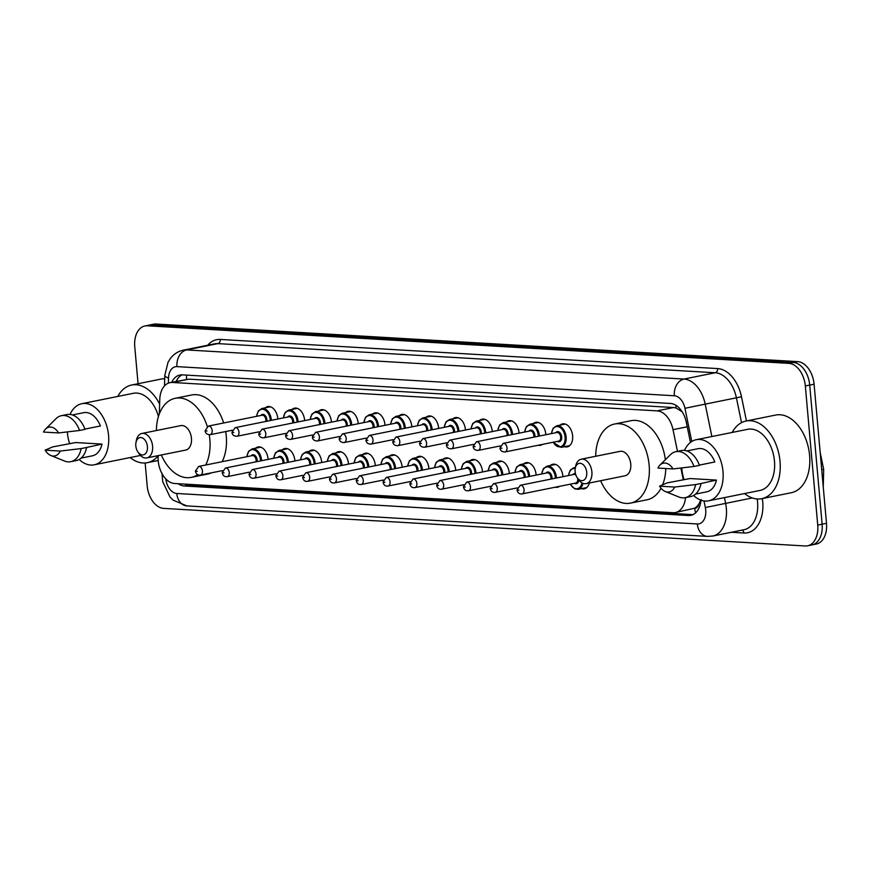 <?xml version="1.0" encoding="UTF-8"?>
<svg xmlns="http://www.w3.org/2000/svg" width="870" height="870" viewBox="0 0 870 870"><rect width="100%" height="100%" fill="white"/><g stroke="black" fill="none" stroke-linecap="round" stroke-linejoin="round"><path stroke-width="1.3" d="M265.274 407.845A11.734 7.602 78.6 0 1 267.721 406.594A11.734 7.602 78.6 0 1 277.791 418.557A11.734 7.602 78.6 0 1 277.824 419.025M292.081 409.411A11.734 7.602 78.6 0 1 294.528 408.171A11.734 7.602 78.6 0 1 304.598 420.123A11.734 7.602 78.6 0 1 304.63 420.601M318.877 410.977A11.734 7.602 78.6 0 1 321.334 409.737A11.734 7.602 78.6 0 1 331.394 421.7A11.734 7.602 78.6 0 1 331.437 422.167M345.684 412.554A11.734 7.602 78.6 0 1 348.13 411.314A11.734 7.602 78.6 0 1 358.201 423.266A11.734 7.602 78.6 0 1 358.233 423.733M372.49 414.12A11.734 7.602 78.6 0 1 374.937 412.88A11.734 7.602 78.6 0 1 385.008 424.832A11.734 7.602 78.6 0 1 385.04 425.31M399.286 415.697A11.734 7.602 78.6 0 1 401.744 414.446A11.734 7.602 78.6 0 1 411.804 426.409A11.734 7.602 78.6 0 1 411.836 426.876M426.093 417.263A11.734 7.602 78.6 0 1 428.54 416.023A11.734 7.602 78.6 0 1 438.61 427.975A11.734 7.602 78.6 0 1 438.643 428.453M452.9 418.829A11.734 7.602 78.6 0 1 455.347 417.589A11.734 7.602 78.6 0 1 465.406 429.552A11.734 7.602 78.6 0 1 465.45 430.019M479.696 420.406A11.734 7.602 78.6 0 1 482.154 419.166A11.734 7.602 78.6 0 1 492.213 431.118A11.734 7.602 78.6 0 1 492.246 431.585M506.503 421.972A11.734 7.602 78.6 0 1 508.95 420.732A11.734 7.602 78.6 0 1 519.02 432.684A11.734 7.602 78.6 0 1 519.053 433.162M533.31 423.549A11.734 7.602 78.6 0 1 535.757 422.298A11.734 7.602 78.6 0 1 545.816 434.26A11.734 7.602 78.6 0 1 545.86 434.728M560.106 425.115A11.734 7.602 78.6 0 1 562.553 423.875A11.734 7.602 78.6 0 1 572.623 435.826A11.734 7.602 78.6 0 1 567.207 446.875A11.734 7.602 78.6 0 1 564.467 446.68M335.961 452.922A11.734 7.602 78.6 0 1 338.408 451.682A11.734 7.602 78.6 0 1 348.468 463.634A11.734 7.602 78.6 0 1 348.511 464.112M362.757 454.499A11.734 7.602 78.6 0 1 365.204 453.248A11.734 7.602 78.6 0 1 375.274 465.211A11.734 7.602 78.6 0 1 375.307 465.678M389.564 456.065A11.734 7.602 78.6 0 1 392.011 454.825A11.734 7.602 78.6 0 1 402.081 466.777A11.734 7.602 78.6 0 1 402.114 467.244M416.36 457.631A11.734 7.602 78.6 0 1 418.818 456.391A11.734 7.602 78.6 0 1 428.877 468.354A11.734 7.602 78.6 0 1 428.91 468.821M309.154 451.356A11.734 7.602 78.6 0 1 311.601 450.105A11.734 7.602 78.6 0 1 321.672 462.068A11.734 7.602 78.6 0 1 321.704 462.535M255.552 448.213A11.734 7.602 78.6 0 1 257.998 446.973A11.734 7.602 78.6 0 1 268.058 458.925A11.734 7.602 78.6 0 1 268.101 459.393M282.348 449.779A11.734 7.602 78.6 0 1 284.805 448.539A11.734 7.602 78.6 0 1 294.865 460.502A11.734 7.602 78.6 0 1 294.897 460.969M443.167 459.208A11.734 7.602 78.6 0 1 445.614 457.957A11.734 7.602 78.6 0 1 455.684 469.92A11.734 7.602 78.6 0 1 455.717 470.387M469.974 460.774A11.734 7.602 78.6 0 1 472.421 459.534A11.734 7.602 78.6 0 1 482.48 471.486A11.734 7.602 78.6 0 1 482.524 471.964M496.77 462.34A11.734 7.602 78.6 0 1 499.228 461.1A11.734 7.602 78.6 0 1 509.287 473.062A11.734 7.602 78.6 0 1 509.32 473.53M523.577 463.917A11.734 7.602 78.6 0 1 526.024 462.677A11.734 7.602 78.6 0 1 536.094 474.628A11.734 7.602 78.6 0 1 536.127 475.096M550.384 465.483A11.734 7.602 78.6 0 1 552.831 464.243A11.734 7.602 78.6 0 1 562.89 476.194A11.734 7.602 78.6 0 1 562.933 476.673M158.155 455.63L158.112 457.163A22.011 14.257 -101.4 0 0 158.231 460.926A22.011 14.257 -101.4 0 0 174.685 483.513L672.988 512.702A22.011 14.257 -101.4 0 0 675.403 512.539A22.011 14.257 -101.4 0 0 685.549 497.618M698.817 504.1A22.011 14.257 78.6 0 1 694.499 508.243L694.749 508.254A7.341 4.752 -101.4 0 0 698.817 504.1L701.111 499.543M682.145 411.749L675.979 407.976L673.576 407.541L188.92 379.146L170.042 382.637A22.011 14.257 -101.4 0 0 159.765 399.602L159.351 413.815M675.403 512.539L694.499 508.243M677.469 451.356L673.01 429.671A22.011 14.257 -101.4 0 0 657.111 410.868L172.456 382.474A22.011 14.257 -101.4 0 0 170.042 382.637M683.331 479.892L680.895 468.027M542.434 444.396A11.734 7.602 78.6 0 1 540.4 445.309A11.734 7.602 78.6 0 1 538.182 445.255M559.508 486.341A11.734 7.602 78.6 0 1 557.474 487.254A11.734 7.602 78.6 0 1 555.256 487.2M589.316 483.013A11.734 7.602 78.6 0 1 584.281 488.82A11.734 7.602 78.6 0 1 581.541 488.625M178.143 483.72A22.011 14.257 -101.4 0 0 184.277 485.982L688.398 515.519A22.011 14.257 -101.4 0 0 690.813 515.344A22.011 14.257 -101.4 0 0 700.981 500.174M692.944 514.638A22.011 14.257 78.6 0 1 692.77 514.627L188.649 485.101A22.011 14.257 78.6 0 1 184.755 484.101M138.069 383.735L134.763 346.684A22.011 14.257 78.6 0 1 144.92 325.967A22.011 14.257 78.6 0 1 147.345 325.793L788.872 363.377A22.011 14.257 78.6 0 1 805.326 385.965L817.735 525.088A22.011 14.257 78.6 0 1 807.577 545.805A22.011 14.257 78.6 0 1 805.163 545.968L163.636 508.385A22.011 14.257 78.6 0 1 147.182 485.797L145.149 462.981M807.577 545.805L816.343 544.033A22.011 14.257 78.6 0 0 826.5 523.316L814.081 384.203A22.011 14.257 78.6 0 0 797.627 361.615L156.1 324.031A22.011 14.257 78.6 0 0 153.685 324.195L149.303 325.075A22.011 14.257 78.6 0 1 151.717 324.912L793.244 362.496A22.011 14.257 78.6 0 1 809.709 385.084L822.117 524.197A22.011 14.257 78.6 0 1 811.96 544.924A22.011 14.257 78.6 0 0 822.117 524.197L809.709 385.084A22.011 14.257 78.6 0 0 793.244 362.496L151.717 324.912A22.011 14.257 78.6 0 0 149.303 325.075L144.92 325.967M690.454 442.417L686.31 422.265A22.011 14.257 -101.4 0 0 670.422 403.462L182.33 374.861A22.011 14.257 -101.4 0 0 179.916 375.035A22.011 14.257 -101.4 0 0 171.76 382.289M176.142 381.408A22.011 14.257 78.6 0 1 182.156 374.861M158.155 455.826A39.607 25.676 78.6 0 1 147.313 462.688A39.607 25.676 78.6 0 1 130.119 457.555M70.068 414.435A31.179 20.206 78.6 0 1 81.823 403.702A31.179 20.206 78.6 0 1 108.565 435.468A31.179 20.206 78.6 0 1 94.177 464.819A31.179 20.206 78.6 0 1 79.17 459.49M69.644 443.743A31.179 20.206 78.6 0 1 67.436 433.053A31.179 20.206 78.6 0 1 67.349 431.933M84.923 429.095L100.387 425.974A22.011 14.257 78.6 0 0 83.64 412.685L72.406 414.957M43.5 432.064A14.67 9.505 78.6 0 1 45.534 429.073A14.67 9.505 78.6 0 1 58.605 432.945L43.5 432.064M45.534 429.073L55.963 418.709A23.468 15.214 78.6 0 1 61.455 415.675A23.468 15.214 78.6 0 1 79.54 430.465L85.021 429.356A23.468 15.214 78.6 0 0 66.925 414.566L61.455 415.675M58.605 432.945L79.54 430.465M45.12 450.171L60.226 451.062A14.67 9.505 78.6 0 1 50.873 455.521A14.67 9.505 78.6 0 1 45.12 450.171L52.657 446.908L75.614 442.547L102.007 444.091A22.011 14.257 78.6 0 1 92.361 455.826L81.117 458.098M102.007 444.091L86.63 447.474A23.468 15.214 78.6 0 1 76.223 460.589L70.742 461.687A23.468 15.214 78.6 0 1 64.51 461.024L50.873 455.521M81.823 403.702L133.295 393.305A31.179 20.206 78.6 0 1 158.449 416.436M117.776 396.437A39.607 25.676 78.6 0 1 131.62 385.029A39.607 25.676 78.6 0 1 159.634 404.137M131.62 385.029L161.189 379.059A39.607 25.676 78.6 0 1 164.713 378.733M86.63 447.474L81.16 448.572A23.468 15.214 78.6 0 1 70.742 461.687M81.16 448.572L60.226 451.062M147.421 446.582A8.798 5.709 78.6 0 1 144.398 454.499A8.798 5.709 78.6 0 1 137.775 451.737A8.798 5.709 78.6 0 1 135.818 445.908A8.798 5.709 78.6 0 1 135.948 442.678A8.798 5.709 78.6 0 1 141.962 437.773A8.798 5.709 78.6 0 1 147.421 446.582M135.948 442.678L136.318 440.633A12.474 8.08 78.6 0 1 141.886 433.467A12.474 8.08 78.6 0 1 152.587 446.179A12.474 8.08 78.6 0 1 146.823 457.914A12.474 8.08 78.6 0 1 138.917 453.477L137.775 451.737M146.823 457.914L185.701 450.062A12.474 8.08 -101.4 0 0 191.454 438.317A12.474 8.08 -101.4 0 0 180.764 425.615L141.886 433.467M209.257 434.772A40.346 26.143 78.6 0 1 209.844 439.393A40.346 26.143 78.6 0 1 205.722 465.015M197.675 474.639A40.346 26.143 78.6 0 1 191.226 477.38A40.346 26.143 78.6 0 1 161.331 454.988M225.7 431.553A40.346 26.143 78.6 0 1 226.265 436.077A40.346 26.143 78.6 0 1 222.154 461.698M211.388 472.845A40.346 26.143 78.6 0 1 207.647 474.063L191.226 477.38M156.393 430.541A40.346 26.143 78.6 0 1 175.24 398.297A40.346 26.143 78.6 0 1 207.277 426.474M175.24 398.297L191.672 394.98A40.346 26.143 78.6 0 1 223.655 422.983M586.728 472.323A8.798 5.709 78.6 0 1 583.694 480.24A8.798 5.709 78.6 0 1 577.071 477.478A8.798 5.709 78.6 0 1 575.113 471.638A8.798 5.709 78.6 0 1 575.244 468.419A8.798 5.709 78.6 0 1 581.258 463.514A8.798 5.709 78.6 0 1 586.728 472.323M575.244 468.419L575.614 466.374A12.474 8.08 78.6 0 1 581.182 459.208A12.474 8.08 78.6 0 1 591.883 471.91A12.474 8.08 78.6 0 1 586.13 483.655A12.474 8.08 78.6 0 1 578.213 479.207L577.071 477.478M586.13 483.655L624.997 475.803A12.474 8.08 -101.4 0 0 630.761 464.058A12.474 8.08 -101.4 0 0 620.06 451.356L581.182 459.208M595.689 456.282A40.346 26.143 78.6 0 1 614.546 424.027A40.346 26.143 78.6 0 1 649.14 465.135A40.346 26.143 78.6 0 1 630.522 503.121A40.346 26.143 78.6 0 1 600.626 480.719M665.789 468.517A40.346 26.143 78.6 0 1 662.646 484.764M661.026 488.244A40.346 26.143 78.6 0 1 646.943 499.804L630.522 503.121M614.546 424.027L630.967 420.71A40.346 26.143 78.6 0 1 665.343 459.73M732.203 432.433A39.607 25.676 78.6 0 1 746.058 421.036A39.607 25.676 78.6 0 1 780.031 461.383A39.607 25.676 78.6 0 1 761.75 498.684A39.607 25.676 78.6 0 1 744.557 493.551M746.058 421.036L775.627 415.055A39.607 25.676 78.6 0 1 809.6 455.412A39.607 25.676 78.6 0 1 791.319 492.714L761.75 498.684M684.505 450.432A31.179 20.206 78.6 0 1 696.261 439.698A31.179 20.206 78.6 0 1 722.992 471.464A31.179 20.206 78.6 0 1 708.604 500.815A31.179 20.206 78.6 0 1 693.597 495.487M684.081 479.74A31.179 20.206 78.6 0 1 681.873 469.05A31.179 20.206 78.6 0 1 681.786 467.929M696.261 439.698L747.732 429.301A31.179 20.206 78.6 0 1 774.463 461.056A31.179 20.206 78.6 0 1 760.075 490.419L708.604 500.815M699.36 465.091L714.825 461.97A22.011 14.257 78.6 0 0 698.077 448.681L686.843 450.954M657.938 468.06A14.67 9.505 78.6 0 1 659.96 465.069A14.67 9.505 78.6 0 1 673.043 468.941L657.938 468.06M659.96 465.069L670.4 454.705A23.468 15.214 78.6 0 1 675.881 451.671A23.468 15.214 78.6 0 1 693.977 466.461L699.447 465.352A23.468 15.214 78.6 0 0 681.362 450.562L675.881 451.671M673.043 468.941L693.977 466.461M659.547 486.167L674.663 487.059A14.67 9.505 78.6 0 1 665.311 491.517A14.67 9.505 78.6 0 1 659.547 486.167L667.094 482.904L690.051 478.543L716.434 480.088A22.011 14.257 78.6 0 1 706.788 491.822L695.554 494.095M716.434 480.088L701.068 483.47A23.468 15.214 78.6 0 1 690.66 496.585L685.179 497.683A23.468 15.214 78.6 0 1 678.948 497.02L665.311 491.517M701.068 483.47L695.598 484.568A23.468 15.214 78.6 0 1 685.179 497.683M695.598 484.568L674.663 487.059M186.658 484.22A22.011 16.519 93.4 0 0 186.865 484.829M186.637 375.122A22.011 16.519 93.4 0 0 186.539 379.309M675.968 405.344A22.011 16.519 93.4 0 0 675.979 407.976M694.749 508.254A22.011 16.519 93.4 0 0 695.554 512.876M188.92 379.146L172.456 382.474M673.576 407.541L657.111 410.868M687.246 426.789L673.01 429.671M188.649 485.101L184.277 485.982M165.844 478.924A14.67 9.505 -101.4 0 0 176.762 493.475L697.338 523.968A14.67 9.505 -101.4 0 0 705.711 510.037A14.67 9.505 -101.4 0 0 705.342 507.514L703.993 500.924M161.994 473.269L162.733 481.675L169.987 496.977L173.119 500.141L186.854 505.905A14.67 11.016 -86.6 0 1 176.762 493.475M724.427 497.618L725.602 503.349A29.341 19.02 78.6 0 1 726.341 508.395A29.341 19.02 78.6 0 1 712.802 536.029L744.013 529.721A29.341 19.02 -101.4 0 0 757.553 502.088A29.341 19.02 -101.4 0 0 757.161 498.967M752.289 497.955L705.342 507.514M762.337 498.564A33.006 21.391 78.6 0 1 743.85 533.016L731.344 532.277M207.756 345.227A33.006 21.391 78.6 0 1 220.262 339.441L717.63 368.575A33.006 21.391 78.6 0 1 741.479 396.774L746.449 420.949M147.345 325.793L156.1 324.031M817.735 525.088L826.5 523.316M805.326 385.965L814.081 384.203M788.872 363.377L797.627 361.615M183.407 350.142A29.341 19.02 78.6 0 1 186.637 349.925L217.848 343.617A29.341 19.02 -101.4 0 0 214.618 343.835L183.407 350.142C178.154 351.284 173.859 354.014 170.498 358.342L168.062 362.192L164.8 375.405L164.506 385.888M691.77 441.492L684.951 408.291A14.67 9.505 -101.4 0 0 674.348 395.763L176.98 366.629A14.67 11.016 -86.6 0 1 186.637 349.925L684.005 379.059A29.341 19.02 78.6 0 1 705.2 404.126L736.411 397.818A29.341 19.02 -101.4 0 0 715.216 372.751L217.848 343.617A3.665 2.751 93.4 0 0 220.262 339.441M684.951 408.291L705.2 404.126L711.867 436.544M741.523 422.657L736.411 397.818L741.479 396.774M674.348 395.763A14.67 11.016 -86.6 0 1 684.005 379.059L715.216 372.751A3.665 2.751 93.4 0 0 717.63 368.575M176.98 366.629A14.67 9.505 -101.4 0 0 168.519 378.037L168.367 383.137M743.85 533.016A3.665 2.751 93.4 0 0 742.11 530.102M168.519 378.037A14.67 3.763 -178.4 0 1 164.8 375.405M186.854 505.905L707.43 536.399A14.67 11.016 -86.6 0 1 697.338 523.968M692.77 514.627L688.398 515.519M820.171 452.378L823.683 469.452L821.726 469.833M246.786 456.717L248.624 451.28L252.115 448.909A11.005 7.134 78.6 0 1 261.555 460.11A11.005 7.134 78.6 0 1 261.598 460.708M260.576 460.915A10.266 6.655 -101.4 0 0 260.522 460.197A10.266 6.655 -101.4 0 0 253.779 449.801A10.266 6.655 -101.4 0 0 246.982 456.674M251.202 455.826A5.133 3.328 78.6 0 1 254.747 455.271A5.133 3.328 78.6 0 1 257.139 460.002A5.133 3.328 78.6 0 1 257.107 461.622M256.008 461.839A4.404 2.849 -101.4 0 0 256.106 460.078A4.404 2.849 -101.4 0 0 252.333 455.597L198.675 466.44A4.404 2.849 78.6 0 1 202.449 470.92A4.404 2.849 78.6 0 1 200.415 475.063L222.47 470.605M197.294 471.333L196.326 471.279L197.294 471.333M273.582 458.294L275.42 452.857L278.922 450.475A11.005 7.134 78.6 0 1 288.361 461.687A11.005 7.134 78.6 0 1 288.405 462.285M287.372 462.492A10.266 6.655 -101.4 0 0 287.328 461.763A10.266 6.655 -101.4 0 0 280.586 451.378A10.266 6.655 -101.4 0 0 273.789 458.251M277.998 457.392A5.133 3.328 78.6 0 1 281.554 456.848A5.133 3.328 78.6 0 1 283.935 461.568A5.133 3.328 78.6 0 1 283.903 463.188M282.815 463.405A4.404 2.849 -101.4 0 0 282.913 461.655A4.404 2.849 -101.4 0 0 279.139 457.163L225.471 468.006A4.404 2.849 78.6 0 1 229.245 472.497A4.404 2.849 78.6 0 1 227.222 476.64L249.277 472.182M224.09 472.899L223.122 472.845L224.09 472.899M300.389 459.86L302.227 454.423L305.729 452.041A11.005 7.134 78.6 0 1 315.157 463.253A11.005 7.134 78.6 0 1 315.201 463.851M314.179 464.058A10.266 6.655 -101.4 0 0 314.135 463.34A10.266 6.655 -101.4 0 0 307.382 452.944A10.266 6.655 -101.4 0 0 300.596 459.817M304.804 458.969A5.133 3.328 78.6 0 1 308.361 458.414A5.133 3.328 78.6 0 1 310.742 463.144A5.133 3.328 78.6 0 1 310.71 464.754M309.622 464.982A4.404 2.849 -101.4 0 0 309.709 463.221A4.404 2.849 -101.4 0 0 305.935 458.74L252.278 469.582A4.404 2.849 78.6 0 1 256.052 474.063A4.404 2.849 78.6 0 1 254.018 478.206L276.084 473.748M250.897 474.476L249.929 474.422L250.897 474.476M327.196 461.426L329.034 455.989L332.525 453.618A11.005 7.134 78.6 0 1 341.964 464.83A11.005 7.134 78.6 0 1 342.008 465.417M340.975 465.624A10.266 6.655 -101.4 0 0 340.931 464.906A10.266 6.655 -101.4 0 0 334.189 454.521A10.266 6.655 -101.4 0 0 327.392 461.394M331.611 460.534A5.133 3.328 78.6 0 1 335.157 459.98A5.133 3.328 78.6 0 1 337.549 464.71A5.133 3.328 78.6 0 1 337.517 466.331M336.418 466.548A4.404 2.849 -101.4 0 0 336.516 464.797A4.404 2.849 -101.4 0 0 332.742 460.306L279.085 471.148A4.404 2.849 78.6 0 1 282.859 475.629A4.404 2.849 78.6 0 1 280.825 479.772L302.88 475.324M277.704 476.042L276.736 475.988L277.704 476.042M353.992 463.003L355.83 457.566L359.332 455.184A11.005 7.134 78.6 0 1 368.771 466.396A11.005 7.134 78.6 0 1 368.815 466.994M367.782 467.201A10.266 6.655 -101.4 0 0 367.738 466.483A10.266 6.655 -101.4 0 0 360.985 456.087A10.266 6.655 -101.4 0 0 354.199 462.96M358.407 462.111A5.133 3.328 78.6 0 1 361.963 461.557A5.133 3.328 78.6 0 1 364.345 466.276A5.133 3.328 78.6 0 1 364.312 467.897M363.225 468.125A4.404 2.849 -101.4 0 0 363.323 466.363A4.404 2.849 -101.4 0 0 359.538 461.883L305.881 472.714A4.404 2.849 78.6 0 1 309.655 477.206A4.404 2.849 78.6 0 1 307.632 481.349L329.687 476.89M304.5 477.619L303.532 477.554L304.5 477.619M380.799 464.569L382.637 459.132L386.139 456.761A11.005 7.134 78.6 0 1 395.567 467.962A11.005 7.134 78.6 0 1 395.611 468.56M394.588 468.767A10.266 6.655 -101.4 0 0 394.534 468.049A10.266 6.655 -101.4 0 0 387.792 457.653A10.266 6.655 -101.4 0 0 380.995 464.526M385.214 463.677A5.133 3.328 78.6 0 1 388.77 463.123A5.133 3.328 78.6 0 1 391.152 467.853A5.133 3.328 78.6 0 1 391.119 469.474M390.032 469.691A4.404 2.849 -101.4 0 0 390.119 467.929A4.404 2.849 -101.4 0 0 386.345 463.449L332.688 474.291A4.404 2.849 78.6 0 1 336.462 478.772A4.404 2.849 78.6 0 1 334.428 482.915L356.493 478.456M331.307 479.185L330.339 479.131L331.307 479.185M407.595 466.135L409.444 460.708L412.935 458.327A11.005 7.134 78.6 0 1 422.374 469.539A11.005 7.134 78.6 0 1 422.418 470.137M421.385 470.344A10.266 6.655 -101.4 0 0 421.341 469.615A10.266 6.655 -101.4 0 0 414.599 459.229A10.266 6.655 -101.4 0 0 407.802 466.102M412.021 465.243A5.133 3.328 78.6 0 1 415.566 464.7A5.133 3.328 78.6 0 1 417.959 469.419A5.133 3.328 78.6 0 1 417.915 471.04M416.828 471.257A4.404 2.849 -101.4 0 0 416.926 469.506A4.404 2.849 -101.4 0 0 413.152 465.015L359.495 475.857A4.404 2.849 78.6 0 1 363.269 480.349A4.404 2.849 78.6 0 1 361.235 484.492L383.289 480.033M358.103 480.751L357.135 480.697L358.103 480.751M434.402 467.712L436.24 462.274L439.741 459.893A11.005 7.134 78.6 0 1 449.181 471.105A11.005 7.134 78.6 0 1 449.214 471.703M448.191 471.91A10.266 6.655 -101.4 0 0 448.148 471.192A10.266 6.655 -101.4 0 0 441.394 460.796A10.266 6.655 -101.4 0 0 434.608 467.668M438.817 466.82A5.133 3.328 78.6 0 1 442.373 466.266A5.133 3.328 78.6 0 1 444.755 470.996A5.133 3.328 78.6 0 1 444.722 472.606M443.635 472.834A4.404 2.849 -101.4 0 0 443.722 471.072A4.404 2.849 -101.4 0 0 439.948 466.592L386.291 477.434A4.404 2.849 78.6 0 1 390.064 481.915A4.404 2.849 78.6 0 1 388.031 486.058L410.096 481.599M384.91 482.328L383.942 482.274L384.91 482.328M461.209 469.278L463.047 463.84L466.537 461.47A11.005 7.134 78.6 0 1 475.977 472.682A11.005 7.134 78.6 0 1 476.02 473.269M474.998 473.476A10.266 6.655 -101.4 0 0 474.944 472.758A10.266 6.655 -101.4 0 0 468.201 462.372A10.266 6.655 -101.4 0 0 461.404 469.234M465.624 468.386A5.133 3.328 78.6 0 1 469.18 467.832A5.133 3.328 78.6 0 1 471.562 472.562A5.133 3.328 78.6 0 1 471.529 474.183M470.431 474.4A4.404 2.849 -101.4 0 0 470.529 472.638A4.404 2.849 -101.4 0 0 466.755 468.158L413.098 479A4.404 2.849 78.6 0 1 416.871 483.481A4.404 2.849 78.6 0 1 414.838 487.624L436.892 483.176M411.717 483.894L410.749 483.84L411.717 483.894M488.005 470.855L489.853 465.417L493.344 463.036A11.005 7.134 78.6 0 1 502.784 474.248A11.005 7.134 78.6 0 1 502.827 474.846M501.794 475.053A10.266 6.655 -101.4 0 0 501.751 474.335A10.266 6.655 -101.4 0 0 495.008 463.938A10.266 6.655 -101.4 0 0 488.211 470.811M492.42 469.963A5.133 3.328 78.6 0 1 495.976 469.408A5.133 3.328 78.6 0 1 498.369 474.128A5.133 3.328 78.6 0 1 498.325 475.749M497.238 475.966A4.404 2.849 -101.4 0 0 497.335 474.215A4.404 2.849 -101.4 0 0 493.562 469.735L439.894 480.566A4.404 2.849 78.6 0 1 443.678 485.058A4.404 2.849 78.6 0 1 441.645 489.201L463.699 484.742M438.513 485.471L437.545 485.406L438.513 485.471M514.812 472.421L516.649 466.983L520.151 464.613A11.005 7.134 78.6 0 1 529.58 475.814A11.005 7.134 78.6 0 1 529.623 476.412M528.601 476.619A10.266 6.655 -101.4 0 0 528.558 475.901A10.266 6.655 -101.4 0 0 521.804 465.504A10.266 6.655 -101.4 0 0 515.018 472.377M519.227 471.529A5.133 3.328 78.6 0 1 522.783 470.974A5.133 3.328 78.6 0 1 525.165 475.705A5.133 3.328 78.6 0 1 525.132 477.325M524.044 477.543A4.404 2.849 -101.4 0 0 524.131 475.781A4.404 2.849 -101.4 0 0 520.358 471.301L466.701 482.143A4.404 2.849 78.6 0 1 470.474 486.624A4.404 2.849 78.6 0 1 468.441 490.767L490.506 486.308M465.319 487.037L464.352 486.982L465.319 487.037M541.618 473.987L543.456 468.549L546.947 466.179A11.005 7.134 78.6 0 1 556.387 477.391A11.005 7.134 78.6 0 1 556.43 477.989M555.408 478.195A10.266 6.655 -101.4 0 0 555.354 477.467A10.266 6.655 -101.4 0 0 548.611 467.081A10.266 6.655 -101.4 0 0 541.814 473.954M546.034 473.095A5.133 3.328 78.6 0 1 549.579 472.551A5.133 3.328 78.6 0 1 551.971 477.271A5.133 3.328 78.6 0 1 551.939 478.891M550.84 479.109A4.404 2.849 -101.4 0 0 550.938 477.358A4.404 2.849 -101.4 0 0 547.165 472.867L493.507 483.709A4.404 2.849 78.6 0 1 497.281 488.2A4.404 2.849 78.6 0 1 495.247 492.344L517.302 487.885M492.126 488.603L491.158 488.548L492.126 488.603M568.414 475.564L570.252 470.126L573.754 467.745A11.005 7.134 78.6 0 1 575.375 467.701M575.211 468.604A10.266 6.655 -101.4 0 0 568.621 475.52M578.789 480.022A5.133 3.328 78.6 0 1 574.581 483.296M522.054 493.91C519.357 494.258 517.683 492.92 517.041 489.897L520.303 485.286A4.404 2.849 78.6 0 1 524.077 489.766A4.404 2.849 78.6 0 1 522.054 493.91L575.712 483.067A4.404 2.849 -101.4 0 0 577.745 478.924A4.404 2.849 -101.4 0 0 577.669 478.391M518.922 490.18L517.954 490.125L518.922 490.18M575.853 474.987A4.404 2.849 -101.4 0 0 573.972 474.444L520.303 485.286M582.954 483.35A11.005 7.134 78.6 0 1 578.115 489.321L586.728 487.581M572.83 474.672A5.133 3.328 78.6 0 1 575.451 473.661M570.361 484.144A10.266 6.655 -101.4 0 0 577.028 488.766A10.266 6.655 -101.4 0 0 581.986 482.904M270.461 406.79L261.848 408.53A11.005 7.134 78.6 0 1 271.288 419.742A11.005 7.134 78.6 0 1 271.331 420.34M270.298 420.547A10.266 6.655 -101.4 0 0 270.255 419.829A10.266 6.655 -101.4 0 0 263.501 409.433A10.266 6.655 -101.4 0 0 256.715 416.306M260.924 415.458A5.133 3.328 78.6 0 1 264.48 414.903A5.133 3.328 78.6 0 1 266.862 419.634A5.133 3.328 78.6 0 1 266.829 421.243M265.741 421.471A4.404 2.849 -101.4 0 0 265.839 419.71A4.404 2.849 -101.4 0 0 262.055 415.229L208.398 426.072A4.404 2.849 78.6 0 1 212.171 430.552A4.404 2.849 78.6 0 1 210.148 434.695C207.038 434.63 205.374 433.293 205.135 430.683L208.398 426.072M206.049 430.911L207.017 430.965L206.049 430.911M297.268 408.367L288.655 410.107A11.005 7.134 78.6 0 1 298.084 421.319A11.005 7.134 78.6 0 1 298.127 421.906M297.105 422.113A10.266 6.655 -101.4 0 0 297.051 421.395A10.266 6.655 -101.4 0 0 290.308 411.01A10.266 6.655 -101.4 0 0 283.511 417.872M287.731 417.024A5.133 3.328 78.6 0 1 291.287 416.469A5.133 3.328 78.6 0 1 293.668 421.2A5.133 3.328 78.6 0 1 293.636 422.82M292.548 423.037A4.404 2.849 -101.4 0 0 292.635 421.276A4.404 2.849 -101.4 0 0 288.862 416.795L235.204 427.638A4.404 2.849 78.6 0 1 238.978 432.118A4.404 2.849 78.6 0 1 236.944 436.262C233.845 436.196 232.181 434.859 231.942 432.249L235.204 427.638M232.855 432.477L233.823 432.531L232.855 432.477M324.075 409.933L315.451 411.673A11.005 7.134 78.6 0 1 324.891 422.885A11.005 7.134 78.6 0 1 324.934 423.483M323.901 423.69A10.266 6.655 -101.4 0 0 323.857 422.972A10.266 6.655 -101.4 0 0 317.115 412.576A10.266 6.655 -101.4 0 0 310.318 419.449M314.538 418.601A5.133 3.328 78.6 0 1 318.083 418.046A5.133 3.328 78.6 0 1 320.475 422.766A5.133 3.328 78.6 0 1 320.443 424.386M319.344 424.603A4.404 2.849 -101.4 0 0 319.442 422.853A4.404 2.849 -101.4 0 0 315.669 418.372L262.011 429.204A4.404 2.849 78.6 0 1 265.785 433.695A4.404 2.849 78.6 0 1 263.751 437.838C260.652 437.762 258.977 436.425 258.738 433.815L262.011 429.204M259.662 434.043L260.619 434.108L259.662 434.043M350.871 411.499L342.258 413.25A11.005 7.134 78.6 0 1 351.697 424.451A11.005 7.134 78.6 0 1 351.73 425.049M350.708 425.256A10.266 6.655 -101.4 0 0 350.664 424.538A10.266 6.655 -101.4 0 0 343.911 414.142A10.266 6.655 -101.4 0 0 337.125 421.015M341.334 420.166A5.133 3.328 78.6 0 1 344.89 419.612A5.133 3.328 78.6 0 1 347.271 424.342A5.133 3.328 78.6 0 1 347.239 425.963M346.151 426.18A4.404 2.849 -101.4 0 0 346.238 424.419A4.404 2.849 -101.4 0 0 342.465 419.938L288.807 430.78A4.404 2.849 78.6 0 1 292.581 435.261A4.404 2.849 78.6 0 1 290.558 439.404C287.448 439.339 285.784 438.001 285.545 435.391L288.807 430.78M286.458 435.62L287.426 435.674L286.458 435.62M377.678 413.076L369.065 414.816A11.005 7.134 78.6 0 1 378.493 426.028A11.005 7.134 78.6 0 1 378.537 426.626M377.515 426.833A10.266 6.655 -101.4 0 0 377.46 426.104A10.266 6.655 -101.4 0 0 370.718 415.719A10.266 6.655 -101.4 0 0 363.921 422.592M368.14 421.732A5.133 3.328 78.6 0 1 371.697 421.189A5.133 3.328 78.6 0 1 374.078 425.908A5.133 3.328 78.6 0 1 374.046 427.529M372.947 427.746A4.404 2.849 -101.4 0 0 373.045 425.995A4.404 2.849 -101.4 0 0 369.271 421.504L315.614 432.346A4.404 2.849 78.6 0 1 319.388 436.838A4.404 2.849 78.6 0 1 317.354 440.981C314.255 440.905 312.58 439.567 312.352 436.957L315.614 432.346M313.265 437.186L314.233 437.24L313.265 437.186M404.485 414.642L395.861 416.382A11.005 7.134 78.6 0 1 405.3 427.594A11.005 7.134 78.6 0 1 405.344 428.192M404.311 428.399A10.266 6.655 -101.4 0 0 404.267 427.681A10.266 6.655 -101.4 0 0 397.525 417.285A10.266 6.655 -101.4 0 0 390.728 424.158M394.947 423.309A5.133 3.328 78.6 0 1 398.493 422.755A5.133 3.328 78.6 0 1 400.885 427.474A5.133 3.328 78.6 0 1 400.842 429.095M399.754 429.323A4.404 2.849 -101.4 0 0 399.852 427.561A4.404 2.849 -101.4 0 0 396.078 423.081L342.41 433.923A4.404 2.849 78.6 0 1 346.195 438.404A4.404 2.849 78.6 0 1 344.161 442.547C341.062 442.482 339.387 441.144 339.148 438.534L342.41 433.923M340.061 438.763L341.029 438.817L340.061 438.763M431.281 416.219L422.668 417.959A11.005 7.134 78.6 0 1 432.096 429.171A11.005 7.134 78.6 0 1 432.14 429.758M431.118 429.965A10.266 6.655 -101.4 0 0 431.074 429.247A10.266 6.655 -101.4 0 0 424.321 418.861A10.266 6.655 -101.4 0 0 417.535 425.724M421.743 424.875A5.133 3.328 78.6 0 1 425.299 424.321A5.133 3.328 78.6 0 1 427.681 429.051A5.133 3.328 78.6 0 1 427.648 430.672M426.561 430.889A4.404 2.849 -101.4 0 0 426.648 429.127A4.404 2.849 -101.4 0 0 422.874 424.647L369.217 435.489A4.404 2.849 78.6 0 1 372.991 439.97A4.404 2.849 78.6 0 1 370.957 444.113C367.858 444.048 366.194 442.71 365.955 440.1L369.217 435.489M366.868 440.329L367.836 440.383L366.868 440.329M458.088 417.785L449.464 419.525A11.005 7.134 78.6 0 1 458.903 430.737A11.005 7.134 78.6 0 1 458.947 431.335M457.924 431.542A10.266 6.655 -101.4 0 0 457.87 430.824A10.266 6.655 -101.4 0 0 451.128 420.428A10.266 6.655 -101.4 0 0 444.331 427.3M448.55 426.452A5.133 3.328 78.6 0 1 452.096 425.898A5.133 3.328 78.6 0 1 454.488 430.617A5.133 3.328 78.6 0 1 454.455 432.238M453.357 432.455A4.404 2.849 -101.4 0 0 453.455 430.704A4.404 2.849 -101.4 0 0 449.681 426.224L396.024 437.055A4.404 2.849 78.6 0 1 399.798 441.547A4.404 2.849 78.6 0 1 397.764 445.69C394.665 445.614 392.99 444.276 392.762 441.666L396.024 437.055M393.675 441.895L394.643 441.96L393.675 441.895M484.884 419.351L476.271 421.102A11.005 7.134 78.6 0 1 485.71 432.303A11.005 7.134 78.6 0 1 485.754 432.901M484.721 433.108A10.266 6.655 -101.4 0 0 484.677 432.39A10.266 6.655 -101.4 0 0 477.934 421.993A10.266 6.655 -101.4 0 0 471.138 428.866M475.346 428.018A5.133 3.328 78.6 0 1 478.902 427.464A5.133 3.328 78.6 0 1 481.284 432.194A5.133 3.328 78.6 0 1 481.251 433.815M480.164 434.032A4.404 2.849 -101.4 0 0 480.262 432.27A4.404 2.849 -101.4 0 0 476.488 427.79L422.82 438.632A4.404 2.849 78.6 0 1 426.594 443.113A4.404 2.849 78.6 0 1 424.571 447.256C421.461 447.191 419.797 445.853 419.558 443.243L422.82 438.632M420.471 443.472L421.439 443.526L420.471 443.472M511.69 420.928L503.077 422.668A11.005 7.134 78.6 0 1 512.506 433.88A11.005 7.134 78.6 0 1 512.55 434.467M511.527 434.685A10.266 6.655 -101.4 0 0 511.484 433.956A10.266 6.655 -101.4 0 0 504.73 423.57A10.266 6.655 -101.4 0 0 497.944 430.443M502.153 429.584A5.133 3.328 78.6 0 1 505.709 429.04A5.133 3.328 78.6 0 1 508.091 433.76A5.133 3.328 78.6 0 1 508.058 435.381M506.971 435.598A4.404 2.849 -101.4 0 0 507.058 433.847A4.404 2.849 -101.4 0 0 503.284 429.356L449.627 440.198A4.404 2.849 78.6 0 1 453.4 444.679A4.404 2.849 78.6 0 1 451.367 448.833C448.267 448.757 446.604 447.419 446.364 444.809L449.627 440.198M447.278 445.038L448.246 445.092L447.278 445.038M538.497 422.494L529.873 424.234A11.005 7.134 78.6 0 1 539.313 435.446A11.005 7.134 78.6 0 1 539.356 436.044M538.334 436.251A10.266 6.655 -101.4 0 0 538.28 435.533A10.266 6.655 -101.4 0 0 531.537 425.136A10.266 6.655 -101.4 0 0 524.74 432.009M528.96 431.161A5.133 3.328 78.6 0 1 532.505 430.606A5.133 3.328 78.6 0 1 534.898 435.326A5.133 3.328 78.6 0 1 534.865 436.947M533.767 437.175A4.404 2.849 -101.4 0 0 533.865 435.413A4.404 2.849 -101.4 0 0 530.091 430.933L476.434 441.775A4.404 2.849 78.6 0 1 480.207 446.256A4.404 2.849 78.6 0 1 478.174 450.399C475.074 450.334 473.4 448.985 473.16 446.386L476.434 441.775M474.085 446.604L475.053 446.669L474.085 446.604M565.293 424.071L556.68 425.811A11.005 7.134 78.6 0 1 566.12 437.023A11.005 7.134 78.6 0 1 561.041 447.376L553.081 442.254M553.287 442.21A10.266 6.655 -101.4 0 0 561.215 446.495A10.266 6.655 -101.4 0 0 565.087 437.099A10.266 6.655 -101.4 0 0 558.333 426.702A10.266 6.655 -101.4 0 0 551.547 433.575M555.756 432.727A5.133 3.328 78.6 0 1 559.312 432.172A5.133 3.328 78.6 0 1 561.694 436.903A5.133 3.328 78.6 0 1 557.507 441.351M504.981 451.965L558.638 441.123A4.404 2.849 -101.4 0 0 560.671 436.979A4.404 2.849 -101.4 0 0 556.887 432.499L503.23 443.341A4.404 2.849 78.6 0 1 507.003 447.822A4.404 2.849 78.6 0 1 504.981 451.965C501.87 451.9 500.206 450.562 499.967 447.952L503.23 443.341M500.881 448.18L501.849 448.235L500.881 448.18M176.969 379.82L176.86 381.267M707.43 536.399L712.802 536.029M823.683 469.452L823.259 487.037M147.313 462.688L158.188 460.491M94.177 464.819L140.494 455.456M198.675 466.44L195.402 471.051C196.054 474.074 197.718 475.411 200.415 475.063M252.115 448.909L260.739 447.169M225.471 468.006L222.209 472.617C222.85 475.651 224.525 476.988 227.222 476.64M278.922 450.475L287.535 448.735M252.278 469.582L249.016 474.193C249.657 477.217 251.332 478.554 254.018 478.206M305.729 452.041L314.342 450.301M279.085 471.148L275.812 475.76C276.464 478.783 278.128 480.131 280.825 479.772M332.525 453.618L341.149 451.878M305.881 472.714L302.619 477.336C303.26 480.36 304.935 481.697 307.632 481.349M359.332 455.184L367.945 453.444M332.688 474.291L329.425 478.902C330.067 481.926 331.742 483.263 334.428 482.915M386.139 456.761L394.752 455.021M359.495 475.857L356.221 480.468C356.874 483.502 358.538 484.84 361.235 484.492M412.935 458.327L421.558 456.587M386.291 477.434L383.028 482.045C383.67 485.068 385.345 486.406 388.031 486.058M439.741 459.893L448.354 458.153M413.098 479L409.835 483.611C410.477 486.635 412.141 487.972 414.838 487.624M466.537 461.47L475.161 459.73M439.894 480.566L436.631 485.177C437.284 488.211 438.948 489.549 441.645 489.201M493.344 463.036L501.968 461.296M466.701 482.143L463.438 486.754C464.08 489.777 465.754 491.115 468.441 490.767M520.151 464.613L528.764 462.862M493.507 483.709L490.234 488.32C490.887 491.354 492.55 492.692 495.247 492.344M546.947 466.179L555.571 464.439M573.754 467.745L575.429 467.407M570.165 484.188L574.624 488.842L578.115 489.321M210.148 434.695L232.203 430.237M261.848 408.53L258.346 410.912L256.509 416.349M236.944 436.262L259.01 431.814M288.655 410.107L285.153 412.478L283.315 417.915M263.751 437.838L285.806 433.38M315.451 411.673L311.96 414.055L310.111 419.492M290.558 439.404L312.613 434.946M342.258 413.25L338.756 415.621L336.918 421.058M317.354 440.981L339.42 436.522M369.065 414.816L365.563 417.187L363.725 422.624M344.161 442.547L366.216 438.088M395.861 416.382L392.37 418.764L390.521 424.201M370.957 444.113L393.022 439.665M422.668 417.959L419.166 420.33L417.328 425.767M397.764 445.69L419.818 441.231M449.464 419.525L445.973 421.906L444.135 427.344M424.571 447.256L446.625 442.797M476.271 421.102L472.769 423.472L470.931 428.91M451.367 448.833L473.432 444.374M503.077 422.668L499.576 425.038L497.738 430.476M478.174 450.399L500.228 445.94M529.873 424.234L526.383 426.615L524.545 432.053M561.041 447.376L569.654 445.636M556.68 425.811L553.179 428.181L551.341 433.619"/></g></svg>
